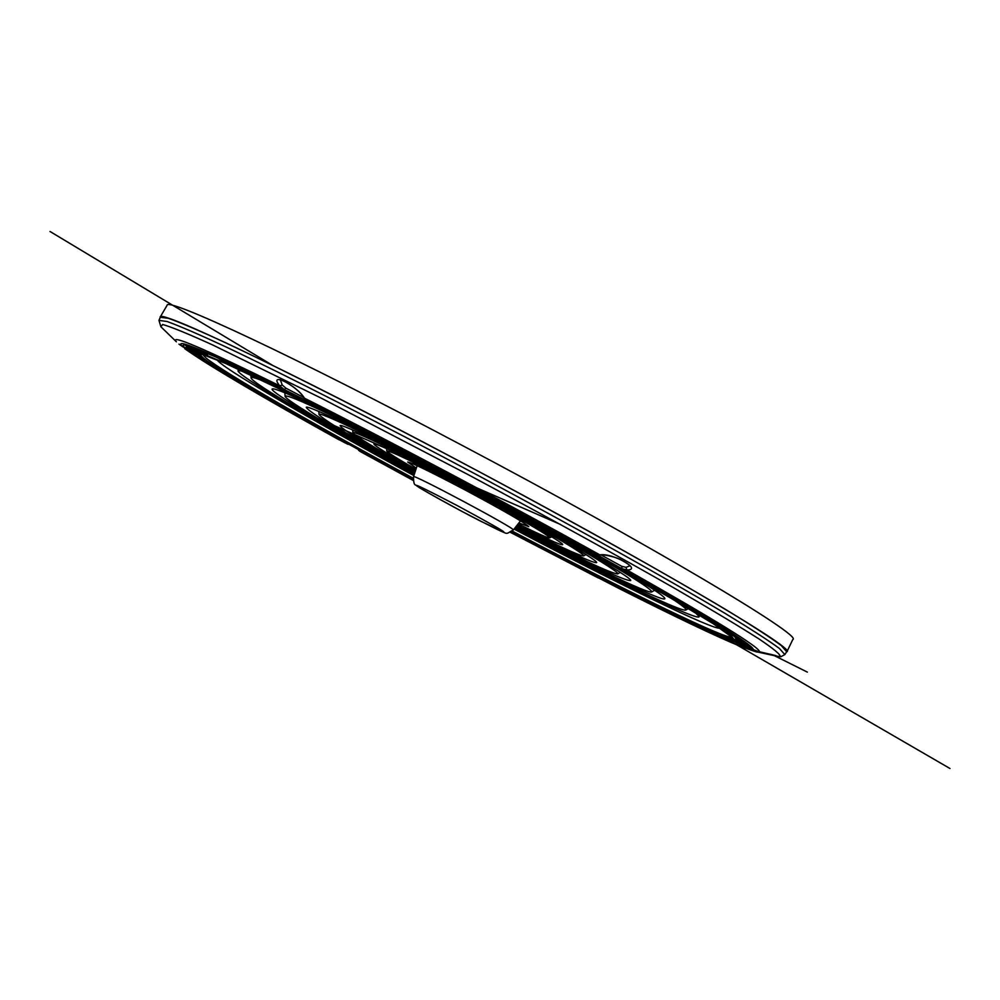 <?xml version="1.0" encoding="UTF-8"?>
<svg xmlns="http://www.w3.org/2000/svg" width="1000" height="1000" viewBox="0 0 1000 1000"><rect width="100%" height="100%" fill="white"/><g stroke="black" fill="none" stroke-linecap="round" stroke-linejoin="round"><path stroke-width="1.5" d="M416.325 468.15L407.7 462.013C411.775 462.65 430.85 471.938 464.925 489.875C503.512 510.55 524.8 522.812 528.787 526.663L518.888 522.913M415.75 469.9C387.8 454.1 373.85 445.412 373.913 443.837C380.05 444.725 409.75 459.188 463.038 487.225C516.125 515.337 564.012 543.013 562.688 544.637C561.413 545.562 546.438 538.8 517.75 524.362M415.95 469.312C397.238 458.6 387.5 452.463 386.763 450.913C390.5 450.775 416.163 463.212 463.762 488.25C510.875 513.188 552.925 537.575 549.65 537.9C547.95 538.138 537.45 533.462 518.125 523.875M415.3 471.275C366.188 443.988 341.125 428.762 340.087 425.613C341.15 423.338 395.475 449.637 461.087 484.5C533.75 522.975 598.6 560.5 596.65 562.6C593.462 563.488 566.862 551.125 516.85 525.5M415.475 470.775C376.15 448.812 355.3 436.15 352.925 432.762C351.225 429.237 400.975 453.212 461.838 485.55C529.05 521.138 588.312 555.55 583.562 555.913C579.425 555.825 557.3 545.55 517.188 525.087M414.888 472.55C344.988 434.012 308.762 412.262 306.212 407.3C307.413 404.4 375.65 437.375 459.087 481.7C551.613 530.688 633.35 578.038 630.7 580.562C625.163 581.213 586.938 563.212 516.038 526.55M415.05 472.075C355.525 439.188 323.512 420.012 319.037 414.55C316.725 409.938 380.613 440.675 459.862 482.775C547.475 529.163 623.862 573.587 617.55 573.938C610.525 573.25 576.788 557.325 516.337 526.163M414.5 473.75C332.762 429.162 267.913 390.85 272.275 388.925C274.488 387.912 292.5 395.575 326.275 411.887M414.65 473.3C342.212 433.713 284.975 399.925 285.1 396.25C286.762 393.825 320.737 409.425 387.025 443.05M414.113 474.9C314.95 421.012 233.05 372.887 238.238 370.438L244.025 371.575M414.263 474.462C324.712 425.737 251.012 382.5 251.062 377.863C250.95 376.463 256.737 378.237 268.425 383.188M599.35 555.3L597.712 555.15L599.837 554.85C612.137 552.525 643.213 570 626.912 569.975L621.912 568.663L621.825 566.337L601.15 555M305.938 400.3L304.462 398.175C296.9 385.462 267.825 371 279.713 385.812L282.262 385.05L280.363 379.938M182.712 346.688L182.087 346.325M339.2 439.888L339.125 439.85C267.087 399.925 203.975 362.9 186.863 349.988L184.775 348.738M733.487 643.125L717.9 634.738L732.575 639.738L749 648.487L733.487 643.125L732.638 641.075L726.725 638.138M487.912 495.387C498.45 501.262 498.875 501.788 489.2 496.962L414.925 457.562C402.2 450.588 401.012 449.663 411.362 454.775L495.825 499.888M185.562 345.05L202.25 354.125L199.762 354.237L201.225 356.45L184.938 347.75C182.35 345.375 182.562 344.475 185.562 345.05L186.038 345.238M511.037 531.975L614.637 585.388L677.625 616.388L719.488 635.262L733.15 639.312C734.837 638.562 728.575 633.587 714.35 624.4L661.575 592.6L617.4 567.388L523.737 515.662L421.037 460.812L325.725 411.613C284.088 390.588 252.275 375.138 230.287 365.288L202.225 354.363L200.662 354.387L200.5 355.15L204.112 358.7C210.475 363.688 223.15 371.9 242.15 383.338L324.475 430.85L413.162 479.712M413.888 475.6C308.4 418.35 218.4 365.838 216.962 359.525M786.888 651.775L792.812 639.513C803.875 636.3 648.562 543.837 461.9 445.25C294.475 356.475 165.637 296.425 167.05 305.387L160.162 317.137C158.35 308.837 286.988 369.7 454.675 458.688C641.612 557.55 797.6 649.338 786.888 651.775L786.425 652.125M786.688 651.725L781.263 645.537C770.788 637.737 752.812 626.05 727.337 610.5C670.575 576.45 578.787 525.025 480.062 472.2C381.238 419.55 287.462 371.887 227.575 343.65C200.487 331.138 180.787 322.7 168.475 318.325L160.312 317.275L158.963 320.387L167.087 321.512C179.363 325.938 199.025 334.425 226.088 346.975C285.875 375.275 379.538 422.95 478.275 475.562C576.912 528.337 668.637 579.65 725.413 613.587C750.9 629.087 768.888 640.713 779.388 648.45L784.85 654.575L786.688 651.725M629.75 565.837L625.988 567.35L621.825 566.337M303.788 397.488L285.925 388.175L282.262 385.05M619.3 588.612L618.112 588.013C693.138 625.913 737.7 646.538 751.8 649.862L757.688 652.05L776.213 655.788L759.475 651.75L775.7 655.562M176.388 341.788L171.637 337.175M720.062 628.162C714.013 630.475 620.3 584.9 514.05 529.075M510.35 532.312L618.475 588.2M753.388 649.6L757.362 651.2M285.925 388.175L284.212 389.525L306.35 400.588C386.138 440.6 510.712 506.662 597.712 555.15L621.912 568.663C709.725 618.275 753.525 645.238 753.337 649.575C743.037 644.475 742.525 644.575 751.8 649.862L752.975 649.388M178.938 344.137L182.75 346.712C171.863 336.587 205.688 350.85 284.212 389.525L279.713 385.812C204.025 348.562 169.537 333.837 176.25 341.637L160.888 326.775L162.638 324.487C171.163 326.863 187.862 333.688 212.738 344.988L321.362 398.2L467.3 474.188C544.45 515.4 617.863 555.85 675.925 589.062C711.4 609.637 739.125 626.287 759.075 639C774.188 649.188 781.175 655.062 780.025 656.612L776.25 656.062M186.425 348.775L186.863 349.988L192.312 352.337L182.75 346.712L192 352.125M338.162 439.312L338.725 439.637C260.8 396.388 209.5 366.1 184.812 348.762M359.45 451L413.263 480.475L359.875 451.325M528.3 541.175L588.138 571.975C599 577.75 601.275 579.138 594.975 576.138L537.075 546.225C527.65 541.175 525.75 539.975 531.337 542.638L588.188 572M610.775 583.475L668.125 612.8L618.938 588.312L609.1 582.65L657.262 606.6M674.938 615.15L707.712 630.325L722.038 638.2L687.038 621.962L675.075 615.212M734.087 639.275L725.938 632.05L742.588 640.662C748.225 644.688 750.962 647.175 750.812 648.112L734.45 639.575L736.425 638.888L733.55 635.6M717.075 626.075L683.575 605.3L699.712 613.625L733.35 634.4L718.3 626.825L717.075 626.075L719.388 625.588L718.763 625.175M666.087 595.175L612.837 564.775C606.425 560.812 609.763 562.337 622.85 569.35L679.488 601.712C683.188 604.188 679.388 602.388 668.1 596.325L666.087 595.175L667.712 594.888M585.612 549.562L517.95 512.487C507.575 506.562 508.762 506.9 521.525 513.5L593.8 553.125C601.438 557.612 599.562 556.888 588.15 550.962L585.612 549.562L586.638 549.15M384.325 441.6L320.288 408.825C307.325 401.938 304.012 399.913 310.338 402.762L378.65 437.725C390.375 444.038 393.075 445.737 386.725 442.825L384.212 440.7M295.325 396.337L247.1 372.938L232.338 364.725L283.75 389.462L295.325 396.337L294.788 395.363M232.375 366.15L207.838 355.838L191.312 346.763L217.025 357.525L231.637 365.325M205.675 360.037L225.888 373.438L211.663 366.075L189.85 351.675L205.338 359.812M238.863 381.4L276.112 403.375L265.2 397.962L225.538 374.588L238.7 381.312M295.438 414.462L344.812 442.238C351.062 445.925 348.787 444.888 338 439.113L283.575 408.237M368.4 455.288L413.162 479.738L368.387 455.275M694.987 612.375L699.15 616.55C700.013 622.225 614.45 580.925 514.5 528.5M671.762 598.55C682.375 605.513 687.075 609.325 685.85 610.013C682.025 612.638 605.1 575.438 514.788 528.138M615.737 566.438C648.088 585.438 664.463 596.138 664.862 598.55C665.688 603.237 597.775 570.662 515.25 527.55M556.05 533.3C620.862 569.675 652.725 589.237 651.637 591.962C648.65 594.113 588.737 565.337 515.55 527.175M513.312 529.875L513.337 530C502.812 535.037 513.125 535.913 481.488 521.613C453.125 507.175 414.85 485.688 415.763 484.963C414.225 485.125 413.488 482.375 413.525 476.712C411.375 473 514.038 527.7 513.312 529.875M503.663 531.925C506.512 534.212 492.887 527.525 462.8 511.85C431.863 495.1 416.688 486.5 417.312 486.062C413.525 483.263 427.088 489.913 457.987 505.988C489.925 523.288 505.15 531.938 503.663 531.925M774.362 655.512L770.425 654.212M537.038 545.6L537.075 546.225M618.575 587.413L618.938 588.312M686.388 620.575L687.038 621.962M748.825 645.6L736.712 639.125L737.513 637.725M749.775 646.612L750.812 648.112M720.738 626.4L719.4 625.575M390.062 444.087L378.65 437.725M190.688 351.887L189.85 351.675M226.475 374.7L225.538 374.588M286.637 409.725L285.8 409.775M363.537 452.675L362.938 452.912C356.062 448.963 357.163 449.375 366.262 454.125L358.725 450.275M732.087 637.2L732.05 637.212C725.525 639.5 624.963 590.388 512.275 531.112M413.2 478.2C312.562 423.65 223.725 372.488 206.025 358.013L202.75 354.55M162.512 328.35L160.888 326.775L158.963 320.387M280.475 379.65L280.012 379.963C277.625 377.863 296.725 386.125 303.925 397.688L304.462 398.175C389 440.65 507.987 503.75 599.837 554.85L600.913 555.037C603.875 554.15 617.913 557.675 621.1 559.888C627.663 563.663 630.575 565.712 629.825 566.025L629.862 565.625M625.988 567.35L626.912 569.975C715.612 620.138 759.8 647.4 759.475 651.75M618.587 588.263C675 616.788 715.638 636.175 740.512 646.425C766.162 655.537 753.075 650.438 757.575 652.038L758.025 651.4M305.975 400.325L303.712 397.062M784.85 654.575L780.95 656.7L778.462 656.538L755.462 651.575M413.25 480.375L362.938 452.912M516.287 535L511 532C518.575 536.237 518.387 536.337 510.462 532.288L510.462 532.288M594.975 576.138L594.712 575.462M668.125 612.8L667.613 612.075M722.038 638.2L721.388 637.525M743.388 645.15L732.638 641.075L733.112 639.925M732.575 639.738L718.7 635.025M725.938 632.05L726.862 632.263M685.163 606.4L686.3 606.475M612.837 564.775L613.862 564.562M511.262 508.312L598.237 555.725M411.362 454.775L487.9 495.387M414.925 457.562L415 456.688M486.512 495.538L486.962 494.875M320.288 408.825L319.875 407.575M248.337 373.537L247.55 371.788M207.838 355.838L206.887 353.638L199.762 350.037M218.762 358.35L207.013 353.1M184.938 347.75L187.225 347.375L185.487 345.138M198.962 353.837L187.225 347.375L188.263 346.275M201.225 356.45L198.762 352.163M211.663 366.075L213.7 365.625M212.95 365.125L199.587 356.5M265.2 397.962L266.45 397.762M338 439.113L338.762 438.875M348.45 444.35L344.775 442.212M386.5 448.575L386.763 450.913M352.65 430.012L352.925 432.762M318.775 411.425L319.037 414.55M284.825 392.8L285.1 396.25M250.787 374.75L251.062 377.863M607.825 582.05L610.8 583.488M673.775 614.612L707.8 630.375L722.387 638.125M684.225 605.513L699.638 613.587L733.35 634.412M609.45 562.438L681.162 602.725M297.975 397.275L283.8 389.487L232.987 364.888M232.9 366.112L217.125 357.575L191.612 346.9M201.962 353.837L185.037 345.1M190.225 351.675L204.762 359.45L226.213 373.638M224.913 373.963L277.863 404.425M413.525 476.712L417.137 465.675M560.275 524.375L314.613 417.025L560.175 524.312M272.275 365.138L50 231.475L272.262 365.138M736.912 644.95L950 768.525L736.9 644.95M774.312 655.638C832.375 684.613 801.925 669.4 774.362 655.65M598.763 578.013L618.088 588M745.325 645.775L755.225 650.438M600.913 555.037L599.55 555.225M510.337 532.325L598.225 577.925M598.638 577.725L588.15 571.987M669.912 613.425L657.2 606.575M748.562 648.1L732.95 639.875M726.3 632L742.4 640.55L749.8 646.663M404.688 451.488L411.362 454.787M306.988 401.163L378.675 437.738M295.487 414.5L344.8 442.225M202.262 354.5L219.675 360.662L300.65 399.025L429.3 465.163L569.412 540.65L679.137 602.888L712.987 623.538L732.412 637.575M688.587 608.513L685.85 610.013M654.65 590.275L651.637 591.962M620.288 572.425L617.55 573.938M586 554.6L583.562 555.913M551.75 536.8L549.65 537.9M513.337 530L520.487 520.862"/></g></svg>
